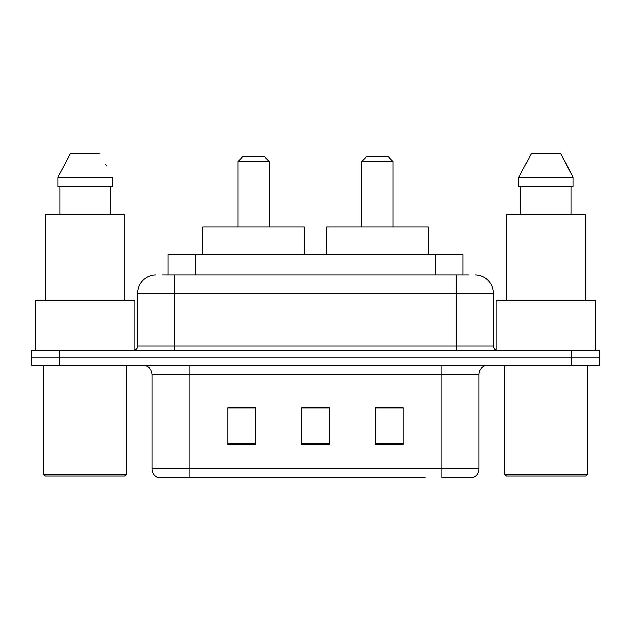<?xml version="1.0" encoding="UTF-8"?>
<svg xmlns="http://www.w3.org/2000/svg" width="631" height="631" viewBox="0 0 631 631"><rect width="100%" height="100%" fill="white"/><g stroke="black" fill="none" stroke-linecap="round" stroke-linejoin="round"><path stroke-width="0.95" d="M162.467 274.935L174.448 274.935L162.467 274.935L168.012 274.935L168.012 254.656L462.988 254.656L462.988 274.935M156.007 274.935A18.441 18.441 0 0 0 137.574 293.376L137.574 345.922A4.606 4.606 0 0 1 132.96 350.536M474.993 274.935A18.441 18.441 0 0 1 493.426 293.376L174.448 293.376L174.448 274.935L468.533 274.935M493.426 293.376L493.426 345.922C493.702 348.722 495.24 350.26 498.04 350.536M59.204 350.536L31.55 350.536L31.55 357.911L59.204 357.911L31.55 357.911L31.55 365.286L59.204 365.286L59.204 357.911L571.796 357.911L59.204 357.911L59.204 350.536L571.796 350.536L571.796 357.911L599.45 357.911L571.796 357.911L571.796 365.286L59.204 365.286M571.796 365.286L599.45 365.286L599.45 350.536L571.796 350.536M205.793 477.754L159.233 477.754M478.866 468.904C478.606 473.321 476.397 476.271 472.225 477.754L441.984 477.754L441.984 468.904L478.866 468.904L478.866 374.506A9.22 9.22 0 0 1 488.086 365.286M158.775 477.754A9.22 9.22 0 0 1 152.134 468.904L152.134 374.506C151.59 368.906 148.514 365.83 142.914 365.286M403.083 444.658L403.083 407.784L375.421 407.784L375.421 444.658L403.083 444.658M255.579 444.658L255.579 407.784L227.917 407.784L227.917 444.658L255.579 444.658M329.327 444.658L329.327 407.784L301.673 407.784L301.673 444.658L329.327 444.658M425.207 477.754L189.016 477.754L189.016 468.904L441.984 468.904L441.984 374.506L152.134 374.506M329.327 407.973L301.673 407.973M255.579 407.973L227.917 407.973M403.083 407.973L375.421 407.973M124.662 475.916L45.377 475.916L43.531 474.07L126.508 474.07L124.662 475.916M43.531 365.286L43.531 474.07M126.508 365.286L126.508 474.07M134.805 350.15L134.805 300.75L35.241 300.75L35.241 350.536M124.204 300.75L124.204 214.09L45.842 214.09L45.842 300.75M110.165 186.429L110.165 214.09L110.165 186.429M57.863 177.216L70.625 153.246L57.863 177.216L57.863 186.429L112.176 186.429L112.176 177.216L57.863 177.216M106.355 165.827L105.622 164.439M59.882 186.429L59.882 214.09M99.414 153.246L70.625 153.246M237.871 161.544L269.216 161.544L264.61 156.93L242.485 156.93L237.871 161.544L237.871 226.994M269.216 161.544L269.216 226.994M304.252 254.656L304.252 226.994L202.843 226.994L202.843 254.656M361.784 161.544L393.129 161.544L388.515 156.93L366.39 156.93L361.784 161.544L361.784 226.994M393.129 161.544L393.129 226.994M428.157 254.656L428.157 226.994L326.748 226.994L326.748 254.656M585.623 475.916L506.338 475.916L504.492 474.07L587.469 474.07L585.623 475.916M504.492 365.286L504.492 474.07M587.469 365.286L587.469 474.07M595.759 350.536L595.759 300.75L496.195 300.75L496.195 350.15M585.158 300.75L585.158 214.09L506.796 214.09L506.796 300.75M567.308 165.827L573.137 177.216L518.824 177.216L531.586 153.246L518.824 177.216L518.824 186.429L573.137 186.429L573.137 177.216L573.137 186.429M573.137 177.216L560.375 153.246L566.583 164.439M520.835 186.429L520.835 214.09M571.118 214.09L571.118 186.429M560.375 153.246L531.586 153.246M195.665 274.935L195.665 254.656M435.335 274.935L435.335 254.656M174.448 350.536L174.448 293.376L137.574 293.376M137.574 345.922L493.426 345.922M456.552 274.935L456.552 350.536M441.984 365.286L441.984 374.506L478.866 374.506M152.134 468.904L189.016 468.904L189.016 365.286M329.327 443.38L301.673 443.38M255.579 443.38L227.917 443.38M403.083 443.38L375.421 443.38"/></g></svg>
